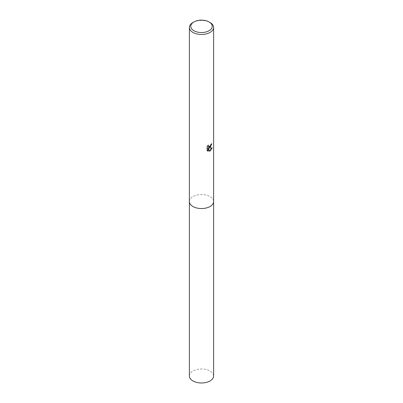 <?xml version="1.0" encoding="UTF-8"?>
<svg xmlns="http://www.w3.org/2000/svg" width="403" height="403" viewBox="0 0 403 403"><rect width="100%" height="100%" fill="white"/><g stroke="black" fill="none" stroke-linecap="round" stroke-linejoin="round"><path stroke-width="0.3" stroke-dasharray="2.02 1.51" d="M189.385 201.55A12.115 6.992 180 0 1 190.443 198.699A12.115 6.992 180 0 1 192.936 196.609A12.115 6.992 180 0 1 212.557 198.699A12.115 6.992 180 0 1 213.615 201.55M189.385 201.435A12.115 6.997 180 0 1 190.438 198.699A12.115 6.997 180 0 1 192.931 196.609A12.115 6.997 180 0 1 212.562 198.699A12.115 6.997 180 0 1 213.615 201.435M211.54 143.997L211.555 143.609A11.768 6.796 180 0 1 210.824 144.229L210.693 145.035L208.588 146.747M207.998 145.554L208.16 144.984L206.875 146.561L207.132 150.606M206.875 146.561L207.132 146.707M211.555 143.609L211.807 143.755M211.897 147.926L208.658 147.921M206.875 150.46L207.535 150.944M207.988 147.951L209.419 151.034M211.968 147.7L212.225 147.851M192.936 22.528A12.115 6.992 180 0 1 210.064 22.528M189.385 375.989A12.115 6.992 180 0 1 196.866 369.531A12.115 6.992 180 0 1 210.064 371.047A12.115 6.992 180 0 1 213.615 375.989M189.385 201.389A12.115 6.997 180 0 1 196.996 195.062A12.115 6.997 180 0 1 210.069 196.609A12.115 6.997 180 0 1 213.615 201.389M207.656 151.019L207.404 150.873"/><path stroke-width="0.6" d="M213.615 201.389A12.115 6.997 180 0 1 213.615 201.555A12.115 6.992 180 0 1 210.064 206.497A12.115 6.992 180 0 1 196.866 208.013A12.115 6.992 180 0 1 189.385 201.55A12.115 6.997 180 0 1 189.385 201.389M213.615 201.435A12.115 6.997 180 0 1 210.069 206.502A12.115 6.997 180 0 1 196.77 207.993A12.115 6.997 180 0 1 189.385 201.435M210.064 147.624L208.905 148.062L212.225 147.851L210.064 150.989L209.495 151.231L208.24 148.097L208.24 151.256L207.132 150.606L207.132 146.707L208.406 145.13L208.235 145.901L208.704 146.828L210.064 146.576L211.071 144.37A12.115 6.992 0 0 0 211.807 143.755L210.064 147.624M209.086 21.964L210.064 22.528A12.115 6.992 180 0 1 213.615 27.475A12.115 6.992 180 0 1 210.064 32.421A12.115 6.992 180 0 1 196.866 33.938A12.115 6.992 180 0 1 189.385 27.475A12.115 6.992 180 0 1 192.936 22.528L193.914 21.964A10.73 6.196 180 0 1 209.086 21.964A10.73 6.196 180 0 1 209.086 30.724A10.73 6.196 180 0 1 193.914 30.724A10.73 6.196 180 0 1 193.914 21.964L192.936 22.528M211.54 143.997L208.658 147.921L208.905 148.062M208.588 146.747L207.998 145.554M207.535 150.944L207.988 151.115L207.988 147.951L208.24 148.097M209.419 151.034L211.897 147.926M207.988 151.115L208.24 151.256M189.385 201.555A12.115 6.997 180 0 0 192.931 206.502A12.115 6.997 180 0 0 206.135 208.019A12.115 6.997 180 0 0 213.615 201.555L213.615 375.989A12.115 6.992 180 0 1 206.135 382.452A12.115 6.992 180 0 1 192.936 380.936A12.115 6.992 180 0 1 189.385 375.989L189.385 27.475M208.709 146.828L208.457 146.687M213.615 201.55L213.615 27.475"/></g></svg>
